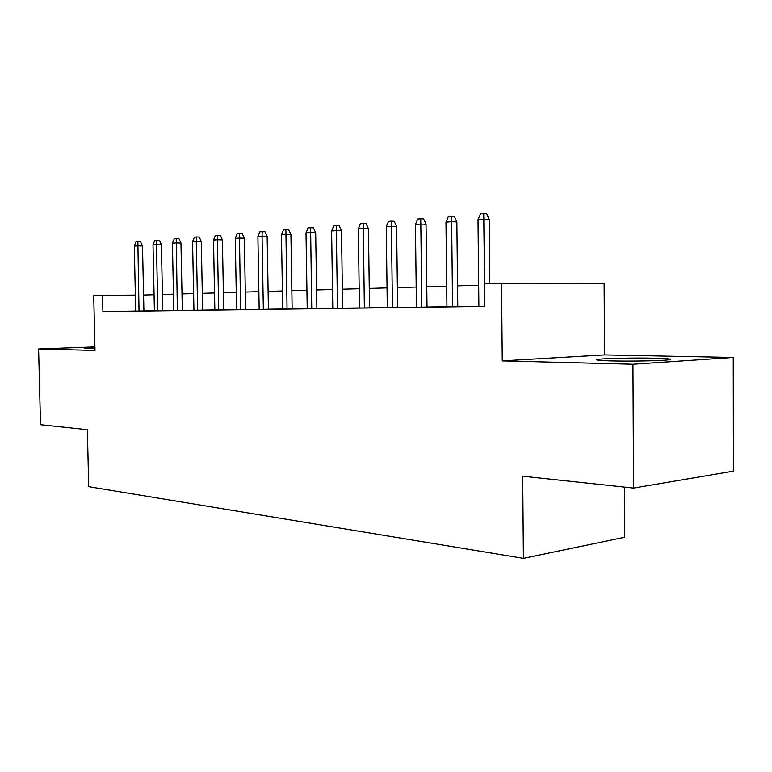 <?xml version="1.0" encoding="UTF-8"?>
<svg xmlns="http://www.w3.org/2000/svg" width="772" height="772" viewBox="0 0 772 772"><rect width="100%" height="100%" fill="white"/><g stroke="black" fill="none" stroke-linecap="round" stroke-linejoin="round"><path stroke-width="1.16" d="M654.28 358.189C635.472 357.754 606.483 358.314 598.927 359.25C593.678 359.964 597.904 360.514 611.617 360.9C629.865 361.373 660.021 360.833 667.857 359.897C673.512 359.125 668.986 358.555 654.28 358.189M94.927 347.419L84.322 348.095L94.946 348.51M604.544 354.898L502.263 360.871L632.943 364.22L633.532 488.068L733.4 471.152L733.255 357.455L604.544 354.898L604.129 283.247L484.276 283.855L484.498 306.416L102.908 311.637L102.531 295.338L93.711 295.608L94.995 350.449L38.6 349.002L94.908 346.927M624.48 487.103L624.731 537.244L523.406 558.349L88.712 486.669L87.361 429.705L40.52 424.697L38.6 349.002M632.943 364.22L733.255 357.455M489.776 283.691L489.158 219.431L478.013 219.653L478.881 306.407L471.026 306.513L484.498 306.33M446.93 306.822L465.429 306.571L457.777 306.667L456.86 221.911L451.639 221.68L452.575 306.773M415.433 224.478L417.72 219.007L420.721 218.765L420.827 224.063L415.433 224.478L416.446 307.266L409.199 307.362L434.375 306.995L427.022 307.092L426.048 224.276L420.827 224.063L421.83 307.188M387.312 307.642L397.648 307.497M369.547 307.912L368.447 228.686L363.265 228.502L358.333 228.879L359.453 308.047L352.746 308.144L369.547 307.883M331.613 230.944L333.736 225.829L336.36 225.617L336.331 230.577L331.613 230.944L332.78 308.414L326.315 308.501L349.195 308.163L342.643 308.25L341.504 230.751L336.331 230.577L337.499 308.346M316.877 308.636L315.68 232.739L310.537 232.565L306.011 232.922L307.227 308.771L300.993 308.848L316.877 308.607M292.154 308.974L290.928 234.63L285.804 234.476L281.462 234.813L282.716 309.099L276.694 309.186L292.154 308.945M257.896 236.628L259.875 231.822L262.19 231.639L262.075 236.309L257.896 236.628L259.18 309.427L253.37 309.504L274.311 309.196L268.424 309.273L267.16 236.454L262.075 236.309L263.348 309.369M245.631 309.611L244.338 238.201L239.272 238.065L235.267 238.374L236.579 309.736L230.963 309.813L245.631 309.591M214.848 310.016L229.226 309.813L223.716 309.89L222.394 239.889L217.366 239.754L218.698 309.987M193.936 310.305L207.967 310.103L202.631 310.18L201.289 241.511L196.281 241.385L197.642 310.267M182.337 310.479L180.966 243.064L175.997 242.948L172.417 243.228L173.806 310.595L168.711 310.672L182.337 310.46M154.41 310.846L167.775 310.662L162.767 310.73L161.387 244.57L156.446 244.454L157.845 310.817M478.881 306.32L457.777 306.619M446.93 306.764L427.022 307.034M416.446 307.188L397.648 307.439M387.312 307.584L369.547 307.835M359.453 307.97L342.643 308.202M332.78 308.337L316.867 308.559M307.217 308.694L292.154 308.897M282.706 309.032L268.424 309.225M259.18 309.35L245.631 309.543M236.579 309.668L223.716 309.842M214.848 309.968L202.631 310.132M193.936 310.257L182.327 310.412M173.806 310.527L162.767 310.682M154.41 310.798L143.91 310.942M135.708 311.077L102.908 311.637M143.91 311L142.502 246.017L137.599 245.911L134.28 246.162L135.708 311.126L130.912 311.184L143.91 310.991M502.263 360.871L501.539 283.334M633.532 488.068L522.702 476.218L523.406 558.349M135.351 295.087L102.531 295.338M478.669 285.235L457.555 285.852M446.698 286.171L426.781 286.75M416.195 287.059L397.387 287.609M387.052 287.908L369.277 288.429M359.173 288.728L342.363 289.22M332.491 289.5L316.578 289.973M306.928 290.253L291.855 290.687M282.407 290.967L268.116 291.382M258.871 291.652L245.313 292.048M236.261 292.318L223.397 292.694M214.519 292.945L202.303 293.302M193.608 293.563L181.999 293.9M173.468 294.151L162.429 294.47M154.062 294.711L143.563 295.02M134.28 246.162L136.017 241.877L137.86 241.732L139.028 311.077M137.86 241.732L140.581 241.79L142.502 246.017M153.001 244.724L154.776 240.353L156.687 240.198L156.446 244.454L153.001 244.724L154.41 310.865M156.687 240.198L159.428 240.266L161.387 244.57M172.417 243.228L174.231 238.78L176.209 238.616L177.377 310.547M176.209 238.616L178.979 238.683L180.966 243.064M192.575 241.665L194.419 237.139L196.484 236.965L196.281 241.385L192.575 241.665L193.946 310.325M196.484 236.965L199.263 237.043L201.289 241.511M213.506 240.053L215.398 235.431L217.54 235.257L217.366 239.754L213.506 240.053L214.848 310.035M217.54 235.257L220.338 235.344L222.394 239.889M235.267 238.374L237.197 233.665L239.426 233.482L240.584 309.678M239.426 233.482L242.234 233.569L244.338 238.201M262.19 231.639L265.018 231.725L267.16 236.454M281.462 234.813L283.478 229.902L285.901 229.709L287.049 309.041M285.901 229.709L288.738 229.805L290.928 234.63M306.011 232.922L308.076 227.904L310.595 227.701L311.743 308.703M310.595 227.701L313.451 227.808L315.68 232.739M336.36 225.617L339.226 225.723L341.504 230.751M358.333 228.879L360.505 223.648L363.245 223.426L364.374 307.98M363.245 223.426L366.131 223.542L368.447 228.686M397.648 307.526L396.605 226.534L391.404 226.331L392.456 307.594M386.241 226.727L388.47 221.381L391.336 221.149L391.404 226.331L386.241 226.727L387.312 307.671M391.336 221.149L394.231 221.275L396.605 226.534M420.721 218.765L423.616 218.891L426.048 224.276M445.984 222.124L448.339 216.517L451.485 216.266L451.639 221.68L445.984 222.124L446.93 306.851M451.485 216.266L454.38 216.401L456.86 221.911M478.013 219.653L480.425 213.912L483.726 213.651L484.575 283.845M483.726 213.651L486.621 213.796L489.158 219.431M598.927 359.25L598.937 360.302"/></g></svg>
